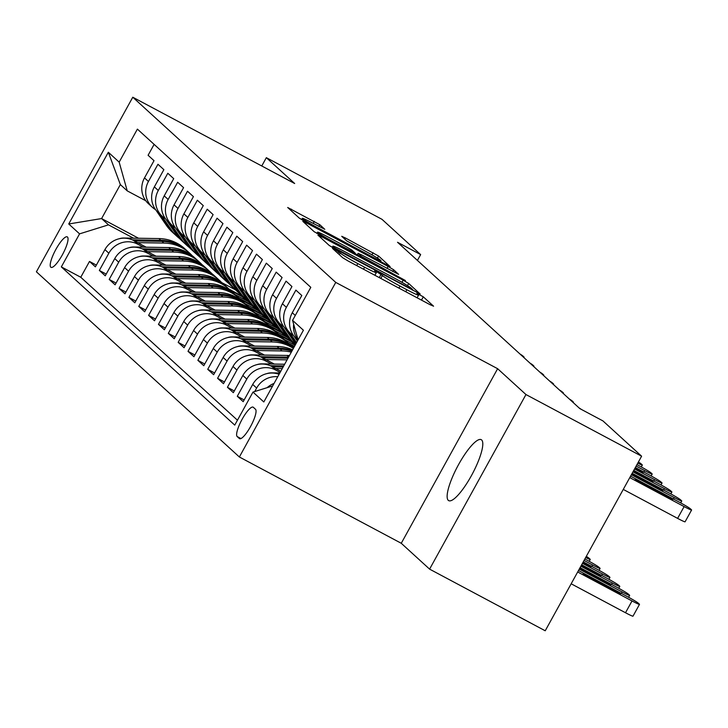<?xml version="1.0" encoding="UTF-8"?>
<svg xmlns="http://www.w3.org/2000/svg" width="728" height="728" viewBox="0 0 728 728"><rect width="100%" height="100%" fill="white"/><g stroke="black" fill="none" stroke-linecap="round" stroke-linejoin="round"><path stroke-width="1.09" d="M334.998 249.495L332.496 248.421L342.779 257.794L348.284 261.097L430.002 304.659L433.579 306.197L423.305 296.824L416.88 293.339L418.281 294.649A16.962 1.01 28.9 0 1 418.6 295.104A16.962 1.01 28.9 0 1 406.843 289.726L400.036 286.095A16.962 1.01 28.9 0 1 382.409 275.53L377.222 272.008L374.656 270.834L376.058 272.145A16.962 1.01 28.9 0 1 376.367 272.591A16.962 1.01 28.9 0 1 364.619 267.221L357.812 263.591A16.962 1.01 28.9 0 1 340.185 253.026L334.998 249.495M448.293 500.354A34.553 8.29 -61.9 0 0 448.712 500.646A34.553 8.29 -61.9 0 0 471.78 474.984A34.553 8.29 -61.9 0 0 481.636 439.958A34.553 8.29 -61.9 0 0 481.217 439.666A34.553 8.29 -61.9 0 0 458.158 465.329A34.553 8.29 -61.9 0 0 448.293 500.354M50.796 267.203A17.281 4.141 -61.9 0 0 51.005 267.349A17.281 4.141 -61.9 0 0 62.535 254.518A17.281 4.141 -61.9 0 0 67.467 237.01A17.281 4.141 -61.9 0 0 67.258 236.864A17.281 4.141 -61.9 0 0 55.719 249.695A17.281 4.141 -61.9 0 0 50.796 267.203M319.801 224.697L287.697 207.489L299.208 218.045L304.714 221.348L390.108 266.594L378.596 256.038L345.4 237.974L341.723 236.291L346.71 240.886L365.947 251.515A14.178 0.837 28.9 0 1 380.944 260.724A14.178 0.837 28.9 0 1 371.125 256.238L317.317 227.555A14.178 0.837 28.9 0 1 302.32 218.345A14.178 0.837 28.9 0 1 312.148 222.832L324.788 229.293L319.801 224.697L318.855 226.408M294.667 183.52L266.339 157.676L381.982 219.319L420.648 254.6L397.524 242.269L579.797 408.581L602.93 420.902L641.605 456.192L525.962 394.549L497.634 368.705L335.745 282.409L132.778 97.224L294.667 183.52M321.448 236.618L317.872 235.08L329.284 245.491L334.789 248.794L420.183 294.03L408.672 283.474L403.166 280.18L321.448 236.618L320.811 237.756M314.241 231.768L302.83 221.358L306.406 222.895L388.133 266.457L393.639 269.76L398.616 274.356L361.807 255.009L358.131 253.326L361.47 256.429L405.405 280.535L314.241 231.768M96.36 265.101L89.489 261.443L95.404 266.839L104.914 249.613L108.854 253.208A21.594 20.93 -47.6 0 1 137.774 244.199L143.325 247.156M106.215 274.092L99.345 270.434L105.251 275.821L114.76 258.604L118.7 262.198A21.594 20.93 -47.6 0 1 147.62 253.189L153.18 256.147M116.061 283.083L109.2 279.425L115.106 284.812L124.615 267.595L128.556 271.189A21.594 20.93 -47.6 0 1 157.476 262.18L163.036 265.138M125.917 292.074L119.046 288.406L124.961 293.803L134.471 276.585L138.411 280.18A21.594 20.93 -47.6 0 1 167.331 271.162L172.882 274.128M135.772 301.064L128.901 297.397L134.817 302.793L144.317 285.567L148.266 289.171A21.594 20.93 -47.6 0 1 177.186 280.153L182.737 283.119M145.627 310.046L138.757 306.388L144.663 311.784L154.172 294.558L158.113 298.152A21.594 20.93 -47.6 0 1 187.032 289.143L192.592 292.101M155.474 319.037L148.612 315.379L154.518 320.775L164.028 303.549L167.968 307.143A21.594 20.93 -47.6 0 1 196.888 298.134L202.439 301.092M165.329 328.028L158.458 324.37L164.373 329.766L173.883 312.539L177.823 316.134A21.594 20.93 -47.6 0 1 206.743 307.125L212.294 310.083M175.184 337.019L168.314 333.36L174.229 338.748L183.729 321.53L187.669 325.125A21.594 20.93 -47.6 0 1 216.598 316.116L222.149 319.073M185.03 346.009L178.169 342.342L184.075 347.738L193.584 330.521L197.525 334.116A21.594 20.93 -47.6 0 1 226.444 325.107L232.005 328.064M194.886 355L188.015 351.333L193.93 356.729L203.44 339.512L207.38 343.106A21.594 20.93 -47.6 0 1 236.3 334.088L241.851 337.055M204.741 363.991L197.87 360.324L203.785 365.72L213.295 348.494L217.235 352.097A21.594 20.93 -47.6 0 1 246.155 343.079L251.706 346.046M214.596 372.973L207.726 369.314L213.641 374.711L223.141 357.484L227.081 361.079A21.594 20.93 -47.6 0 1 256.001 352.07L261.561 355.027M224.442 381.963L217.581 378.305L223.487 383.702L232.996 366.475L236.937 370.07A21.594 20.93 -47.6 0 1 265.856 361.061L271.417 364.018M234.298 390.954L227.427 387.296L233.342 392.683L242.852 375.466L246.792 379.061A21.594 20.93 -47.6 0 1 275.712 370.051L280.134 372.408M244.153 399.945L237.282 396.287L243.198 401.674L252.698 384.457L256.647 388.051A21.594 20.93 -47.6 0 1 277.759 376.713M297.961 340.122L296.241 338.547A21.594 20.93 132.4 0 1 292.292 312.731L301.801 295.513L295.887 290.117L286.386 307.343A21.594 20.93 -47.6 0 0 290.326 333.16A21.594 20.93 -47.6 0 0 293.548 335.562M290.326 333.16L286.386 329.566A21.594 20.93 132.4 0 1 282.437 303.749L291.946 286.523L286.04 281.126L276.531 298.353A21.594 20.93 -47.6 0 0 280.471 324.169A21.594 20.93 -47.6 0 0 283.702 326.572M280.471 324.169L276.531 320.575A21.594 20.93 132.4 0 1 272.591 294.758L282.091 277.532L276.185 272.136L266.675 289.362A21.594 20.93 -47.6 0 0 270.625 315.179A21.594 20.93 -47.6 0 0 273.846 317.581M270.625 315.179L266.685 311.584A21.594 20.93 132.4 0 1 262.735 285.767L272.245 268.541L266.33 263.154L256.82 280.371A21.594 20.93 -47.6 0 0 260.77 306.188A21.594 20.93 -47.6 0 0 263.991 308.59M260.77 306.188L256.829 302.593A21.594 20.93 132.4 0 1 252.88 276.776L262.389 259.55L256.474 254.163L246.974 271.38A21.594 20.93 -47.6 0 0 250.914 297.197A21.594 20.93 -47.6 0 0 254.145 299.599M250.914 297.197L246.974 293.602A21.594 20.93 132.4 0 1 243.034 267.786L252.534 250.569L246.628 245.172L237.119 262.389A21.594 20.93 -47.6 0 0 241.068 288.206A21.594 20.93 -47.6 0 0 244.29 290.609M241.068 288.206L237.119 284.612A21.594 20.93 132.4 0 1 233.178 258.795L242.688 241.578L236.773 236.181L227.263 253.408A21.594 20.93 -47.6 0 0 231.213 279.224A21.594 20.93 -47.6 0 0 234.434 281.627M231.213 279.224L227.273 275.621A21.594 20.93 132.4 0 1 223.323 249.804L232.833 232.587L226.918 227.191L217.408 244.417A21.594 20.93 -47.6 0 0 221.358 270.234A21.594 20.93 -47.6 0 0 224.579 272.636M221.358 270.234L217.417 266.639A21.594 20.93 132.4 0 1 213.468 240.822L222.977 223.596L217.062 218.2L207.562 235.426A21.594 20.93 -47.6 0 0 211.502 261.243A21.594 20.93 -47.6 0 0 214.733 263.645M211.502 261.243L207.562 257.648A21.594 20.93 132.4 0 1 203.622 231.832L213.122 214.605L207.216 209.209L197.707 226.435A21.594 20.93 -47.6 0 0 201.656 252.252A21.594 20.93 -47.6 0 0 204.877 254.654M201.656 252.252L197.716 248.657A21.594 20.93 132.4 0 1 193.766 222.841L203.276 205.614L197.361 200.227L187.851 217.445A21.594 20.93 -47.6 0 0 191.801 243.261A21.594 20.93 -47.6 0 0 195.022 245.664M191.801 243.261L187.86 239.667A21.594 20.93 132.4 0 1 183.911 213.85L193.421 196.624L187.506 191.237L178.005 208.454A21.594 20.93 -47.6 0 0 181.945 234.27A21.594 20.93 -47.6 0 0 185.167 236.673M181.945 234.27L178.005 230.676A21.594 20.93 132.4 0 1 174.056 204.859L183.565 187.642L177.659 182.246L168.15 199.463A21.594 20.93 -47.6 0 0 172.09 225.28A21.594 20.93 -47.6 0 0 175.321 227.682M172.09 225.28L168.15 221.685A21.594 20.93 132.4 0 1 164.209 195.868L173.71 178.651L167.804 173.255L158.294 190.481A21.594 20.93 -47.6 0 0 162.244 216.298A21.594 20.93 -47.6 0 0 165.465 218.7M162.244 216.298L158.304 212.694A21.594 20.93 132.4 0 1 154.354 186.878L163.864 169.66L157.949 164.264L148.439 181.49A21.594 20.93 -47.6 0 0 152.389 207.307A21.594 20.93 -47.6 0 0 155.61 209.709M238.893 298.098L252.489 305.341L252.225 305.815L240.349 299.481M234.953 294.503L248.539 301.747L252.489 305.341M104.914 249.613A21.594 20.93 132.4 0 1 133.834 240.604L146.219 247.201M248.739 307.089L262.335 314.332L262.08 314.805L250.195 308.472M244.799 303.494L258.394 310.738L262.335 314.332M114.76 258.604A21.594 20.93 132.4 0 1 143.68 249.595L156.065 256.192M258.595 316.079L272.19 323.323L271.926 323.796L260.051 317.463M254.654 312.476L268.25 319.729L272.19 323.323M124.615 267.595A21.594 20.93 132.4 0 1 153.535 258.577L165.92 265.183M268.45 325.061L282.045 332.314L281.781 332.787L269.906 326.453M264.51 321.467L278.105 328.719L282.045 332.314M134.471 276.585A21.594 20.93 132.4 0 1 163.391 267.567L175.776 274.174M278.305 334.052L291.892 341.305L291.637 341.769L279.761 335.444M274.365 330.457L287.951 337.701L291.892 341.305M144.317 285.567A21.594 20.93 132.4 0 1 173.246 276.558L185.631 283.165M288.151 343.043L294.485 346.419M154.172 294.558A21.594 20.93 132.4 0 1 183.092 285.549L195.477 292.146M284.211 339.448L295.122 345.263M164.028 303.549A21.594 20.93 132.4 0 1 192.947 294.54L205.332 301.137M173.883 312.539A21.594 20.93 132.4 0 1 202.803 303.531L215.188 310.128M183.729 321.53A21.594 20.93 132.4 0 1 212.649 312.521L225.043 319.119M193.584 330.521A21.594 20.93 132.4 0 1 222.504 321.503L234.889 328.11M203.44 339.512A21.594 20.93 132.4 0 1 232.359 330.494L244.744 337.1M213.295 348.494A21.594 20.93 132.4 0 1 242.215 339.485L254.6 346.091M223.141 357.484A21.594 20.93 132.4 0 1 252.061 348.475L264.446 355.073M232.996 366.475A21.594 20.93 132.4 0 1 261.916 357.466L274.301 364.064M242.852 375.466A21.594 20.93 132.4 0 1 271.772 366.457L280.771 371.253M255.492 409.273L253.326 407.289A16.735 4.013 -61.9 0 0 253.126 407.152A16.735 4.013 -61.9 0 0 241.951 419.583A16.735 4.013 -61.9 0 0 237.173 436.545L239.339 438.52A16.735 4.013 -61.9 0 0 239.539 438.666A16.735 4.013 -61.9 0 0 250.714 426.235A16.735 4.013 -61.9 0 0 255.492 409.273M335.745 282.409L239.366 456.993L36.4 271.808L132.778 97.224M89.489 261.443L80.763 277.25L61.334 266.894L234.744 425.106L252.98 392.083L272.663 385.949M61.334 266.894L79.57 233.861L68.732 223.978L108.326 152.252L119.164 162.144L137.392 129.111L310.801 287.332L292.574 320.356L303.412 330.248L263.818 401.965L252.98 392.083M154.118 144.371L148.093 155.273L154.008 160.67L144.499 177.896A21.594 20.93 132.4 0 0 148.448 203.713L152.389 207.307M267.14 387.669A21.594 20.93 -47.6 0 1 274.046 383.438M254.718 391.537L256.647 388.051M237.282 396.287L246.792 379.061M227.427 387.296L236.937 370.07M217.581 378.305L227.081 361.079M207.726 369.314L217.235 352.097M197.87 360.324L207.38 343.106M188.015 351.333L197.525 334.116M178.169 342.342L187.669 325.125M168.314 333.36L177.823 316.134M158.458 324.37L167.968 307.143M148.612 315.379L158.113 298.152M138.757 306.388L148.266 289.171M128.901 297.397L138.411 280.18M119.046 288.406L128.556 271.189M109.2 279.425L118.7 262.198M99.345 270.434L108.854 253.208M80.763 277.25L237.455 420.211M235.763 289.999L221.649 282.555M138.529 238.247L101.592 218.564L108.49 224.852L133.47 238.165M229.038 289.107L242.633 296.351L242.369 296.824L230.494 290.49M235.736 290.062L242.633 296.351M497.634 368.705L401.264 543.288L429.593 569.132L525.962 394.549M429.593 569.132L545.226 630.776L641.605 456.192M266.339 157.676L261.762 165.984M401.264 543.288L239.366 456.993M417.426 260.433L420.648 254.6M145.8 200.764L127.245 190.882L120.348 184.584L101.592 218.564L68.732 223.978M256.529 309.737L252.225 305.815M266.375 318.728L262.08 314.805M276.231 327.718L271.926 323.796M286.086 336.709L281.781 332.787M295.231 345.054L291.637 341.769M246.674 300.746L242.369 296.824M298.071 339.912L292.574 320.356M298.071 339.903A21.594 20.93 -47.6 0 1 293.666 324.242M279.088 374.31A21.594 20.93 132.4 0 0 252.698 384.457M294.221 346.892L289.608 344.435M119.164 162.144L127.245 190.882M108.49 224.852L79.57 233.861M108.326 152.252L120.348 184.584M334.58 247.902L410.164 288.452L412.74 289.626L411.265 288.252A16.962 1.01 28.9 0 0 393.639 277.686L344.608 251.551A16.962 1.01 28.9 0 0 332.86 246.173A16.962 1.01 28.9 0 0 333.169 246.628L334.58 247.902L334.252 248.503M327.409 236.673A14.178 0.837 28.9 0 0 317.59 232.187A14.178 0.837 28.9 0 0 332.587 241.396L355.118 253.035L351.879 250.086L346.364 246.783L327.409 236.673M571.162 583.783L625.507 612.749A10.802 0.637 -151.1 0 0 632.996 616.17L639.503 604.376A10.802 0.637 28.9 0 0 639.302 604.094L638.32 603.194A10.802 0.637 28.9 0 0 627.099 596.46L578.478 570.543M639.503 604.376A10.802 0.637 28.9 0 1 632.022 600.955L577.677 571.99M611.329 588.397L589.125 576.558A8.636 0.51 28.9 0 0 583.146 573.828A8.636 0.51 28.9 0 0 592.283 579.433L614.487 591.273A8.636 0.51 28.9 0 0 620.474 594.012A8.636 0.51 28.9 0 0 611.329 588.397L610.819 589.316M630.566 476.176L679.188 502.093A10.802 0.637 28.9 0 1 690.408 508.827L691.4 509.718A10.802 0.637 28.9 0 1 691.6 510.01A10.802 0.637 28.9 0 1 684.12 506.588L629.775 477.623M623.259 489.416L677.604 518.381L684.12 506.588M663.426 494.03A8.636 0.51 -151.1 0 1 672.563 499.635A8.636 0.51 -151.1 0 1 666.575 496.905L644.38 485.066A8.636 0.51 -151.1 0 1 635.235 479.452A8.636 0.51 -151.1 0 1 641.222 482.191L663.426 494.03L662.917 494.949M691.6 510.01L685.084 521.803A10.802 0.637 -151.1 0 1 677.604 518.381M580.07 567.658L617.244 587.469A10.802 0.637 28.9 0 1 628.464 594.203L629.447 595.104A10.802 0.637 28.9 0 1 629.656 595.386A10.802 0.637 28.9 0 1 622.167 591.964L579.27 569.105M579.433 568.805A8.636 0.51 28.9 0 0 582.427 570.452L604.631 582.282A8.636 0.51 28.9 0 0 610.619 585.021A8.636 0.51 28.9 0 0 601.483 579.406L579.925 567.913M581.663 564.773L607.389 578.487A10.802 0.637 28.9 0 1 618.609 585.212L619.601 586.113A10.802 0.637 28.9 0 1 619.801 586.395A10.802 0.637 28.9 0 1 612.321 582.982L580.862 566.211M266.867 373.619A14.305 13.868 -47.6 0 1 271.671 372.854L279.816 372.991M581.008 565.956L594.776 573.291A8.636 0.51 28.9 0 0 600.764 576.03A8.636 0.51 28.9 0 0 591.627 570.415L581.517 565.028M583.255 561.88L597.533 569.496A10.802 0.637 28.9 0 1 608.763 576.221L609.745 577.122A10.802 0.637 28.9 0 1 609.946 577.413A10.802 0.637 28.9 0 1 602.466 573.992L582.455 563.326M275.612 368.505L282.236 368.605M257.02 364.628A14.305 13.868 -47.6 0 1 261.816 363.873L284.648 364.228M272.372 366.776L283.156 366.948M283.729 365.893L270.152 365.684M582.6 563.062L584.93 564.3A8.636 0.51 28.9 0 0 590.909 567.039A8.636 0.51 28.9 0 0 583.11 562.153M584.848 558.995L587.687 560.505A10.802 0.637 28.9 0 1 598.907 567.23L599.89 568.131A10.802 0.637 28.9 0 1 600.09 568.422A10.802 0.637 28.9 0 1 592.61 565.001L584.056 560.433M265.766 359.514L287.069 359.85M247.165 355.637A14.305 13.868 -47.6 0 1 251.961 354.882L286.996 355.437A41.305 40.022 -47.6 0 1 289.444 355.546M262.517 357.785L287.988 358.185M288.57 357.139L260.296 356.693M632.159 473.291L669.341 493.102A10.802 0.637 28.9 0 1 680.562 499.836L681.545 500.728A10.802 0.637 28.9 0 1 681.745 501.019A10.802 0.637 28.9 0 1 674.265 497.597L631.367 474.729M632.022 473.546L653.571 485.039A8.636 0.51 -151.1 0 1 662.707 490.654A8.636 0.51 -151.1 0 1 656.729 487.915L634.525 476.076A8.636 0.51 -151.1 0 1 631.531 474.438M633.76 470.397L659.486 484.111A10.802 0.637 28.9 0 1 670.706 490.845L671.689 491.746A10.802 0.637 28.9 0 1 671.899 492.028A10.802 0.637 28.9 0 1 664.409 488.606L632.96 471.844M633.615 470.661L643.716 476.048A8.636 0.51 -151.1 0 1 652.861 481.663A8.636 0.51 -151.1 0 1 646.874 478.924L633.105 471.58M635.353 467.512L649.631 475.129A10.802 0.637 28.9 0 1 660.851 481.854L661.843 482.755A10.802 0.637 28.9 0 1 662.043 483.037A10.802 0.637 28.9 0 1 654.563 479.615L634.552 468.959M293.921 336.054L297.406 341.123M635.207 467.776A8.636 0.51 -151.1 0 1 643.006 472.672A8.636 0.51 -151.1 0 1 637.018 469.933L634.698 468.695M296.505 338.793L297.716 340.558M636.945 464.628L639.775 466.138A10.802 0.637 28.9 0 1 651.005 472.863L651.988 473.764A10.802 0.637 28.9 0 1 652.188 474.055A10.802 0.637 28.9 0 1 644.708 470.634L636.145 466.066M284.075 327.063L294.367 342.078A41.305 40.022 132.4 0 0 295.796 344.035M289.708 332.587L296.578 342.615M286.65 329.802L296.069 343.543M296.269 343.188L287.833 330.885M255.91 350.523L282.073 350.942A41.305 40.022 -47.6 0 1 291.309 352.17M237.31 346.646A14.305 13.868 -47.6 0 1 242.106 345.891L277.141 346.446A41.305 40.022 -47.6 0 1 292.601 349.822M252.661 348.794L280.198 349.231A41.305 40.022 -47.6 0 1 291.864 351.16M292.174 350.596A41.305 40.022 132.4 0 0 279.015 348.148L250.441 347.702M585.667 557.521A10.802 0.637 28.9 0 0 590.244 559.432A10.802 0.637 28.9 0 0 590.035 559.14L589.052 558.24A10.802 0.637 28.9 0 0 586.304 556.356M274.219 318.072L284.512 333.087A41.305 40.022 132.4 0 0 290.372 339.821L292.246 341.532A41.305 40.022 132.4 0 0 292.838 342.06M279.852 323.605L289.444 337.583A41.305 40.022 132.4 0 0 295.295 344.317A41.305 40.022 132.4 0 0 295.532 344.526M637.755 463.144A10.802 0.637 28.9 0 0 642.333 465.065A10.802 0.637 28.9 0 0 642.132 464.773L641.15 463.873A10.802 0.637 28.9 0 0 638.401 461.989M276.804 320.811L286.386 334.798A41.305 40.022 132.4 0 0 292.246 341.532M295.295 344.317L293.43 342.606A41.305 40.022 -47.6 0 1 287.569 335.881L277.978 321.894M246.055 341.532L272.217 341.951A41.305 40.022 -47.6 0 1 293.366 348.439M227.464 337.656A14.305 13.868 -47.6 0 1 232.259 336.9L267.294 337.455A41.305 40.022 -47.6 0 1 293.22 347.666L293.602 348.011M242.815 339.803L270.343 340.24A41.305 40.022 -47.6 0 1 293.521 348.166M293.575 348.057A41.305 40.022 132.4 0 0 269.16 339.166L240.586 338.711M264.364 309.082L274.665 324.096A41.305 40.022 132.4 0 0 280.517 330.831L282.391 332.541A41.305 40.022 132.4 0 0 282.983 333.078M269.997 314.614L279.588 328.592A41.305 40.022 132.4 0 0 285.449 335.326A41.305 40.022 132.4 0 0 288.006 337.474M266.949 311.821L276.531 325.807A41.305 40.022 132.4 0 0 282.391 332.541M285.449 335.326L283.574 333.624A41.305 40.022 -47.6 0 1 277.714 326.89L268.132 312.904M236.209 332.55L262.362 332.96A41.305 40.022 -47.6 0 1 288.288 343.17A41.305 40.022 -47.6 0 1 290.654 345.518M217.608 328.665A14.305 13.868 -47.6 0 1 222.404 327.909L257.439 328.464A41.305 40.022 -47.6 0 1 283.365 338.675L285.24 340.386A41.305 40.022 132.4 0 0 259.314 330.175L230.74 329.72M232.96 330.812L260.488 331.249A41.305 40.022 -47.6 0 1 286.423 341.459L288.288 343.17M285.822 340.931A41.305 40.022 132.4 0 0 285.24 340.386M254.509 300.091L264.81 315.115A41.305 40.022 132.4 0 0 270.661 321.84L272.536 323.55A41.305 40.022 132.4 0 0 273.137 324.087M260.151 305.624L269.733 319.61A41.305 40.022 132.4 0 0 275.594 326.335A41.305 40.022 132.4 0 0 278.151 328.483M257.093 302.839L266.685 316.816A41.305 40.022 132.4 0 0 272.536 323.55M275.594 326.335L273.719 324.633A41.305 40.022 -47.6 0 1 267.859 317.899L258.276 303.913M226.353 323.56L252.507 323.969A41.305 40.022 -47.6 0 1 278.442 334.179A41.305 40.022 -47.6 0 1 280.808 336.536M207.753 319.683A14.305 13.868 -47.6 0 1 212.549 318.919L247.584 319.474A41.305 40.022 -47.6 0 1 273.51 329.684L275.384 331.395A41.305 40.022 132.4 0 0 249.458 321.185L220.884 320.729M223.105 321.831L250.641 322.258A41.305 40.022 -47.6 0 1 276.567 332.469L278.442 334.179M275.967 331.941A41.305 40.022 132.4 0 0 275.384 331.395M244.663 291.1L254.955 306.124A41.305 40.022 132.4 0 0 260.815 312.858L262.681 314.56A41.305 40.022 132.4 0 0 263.281 315.097M250.296 296.633L259.878 310.619A41.305 40.022 132.4 0 0 265.738 317.353A41.305 40.022 132.4 0 0 268.295 319.492M247.238 293.848L256.829 307.826A41.305 40.022 132.4 0 0 262.681 314.56M265.738 317.353L263.864 315.643A41.305 40.022 -47.6 0 1 258.012 308.909L248.421 294.922M216.498 314.569L242.661 314.978A41.305 40.022 -47.6 0 1 268.587 325.189A41.305 40.022 -47.6 0 1 270.952 327.545M197.898 310.692A14.305 13.868 -47.6 0 1 202.693 309.928L237.728 310.483A41.305 40.022 -47.6 0 1 263.663 320.693L265.529 322.404A41.305 40.022 132.4 0 0 239.603 312.194L211.029 311.739M213.258 312.84L240.786 313.267A41.305 40.022 -47.6 0 1 266.712 323.478L268.587 325.189M266.12 322.95A41.305 40.022 132.4 0 0 265.529 322.404M234.807 282.109L245.099 297.133A41.305 40.022 132.4 0 0 250.96 303.867L252.834 305.569A41.305 40.022 132.4 0 0 253.426 306.106M240.44 287.642L250.032 301.629A41.305 40.022 132.4 0 0 255.883 308.363A41.305 40.022 132.4 0 0 258.449 310.501M237.392 284.857L246.974 298.844A41.305 40.022 132.4 0 0 252.834 305.569M255.883 308.363L254.017 306.652A41.305 40.022 -47.6 0 1 248.157 299.918L238.575 285.931M206.643 305.578L232.805 305.988A41.305 40.022 -47.6 0 1 258.731 316.198A41.305 40.022 -47.6 0 1 261.097 318.555M188.052 301.701A14.305 13.868 -47.6 0 1 192.847 300.946L227.882 301.492A41.305 40.022 -47.6 0 1 253.808 311.702L255.683 313.413A41.305 40.022 132.4 0 0 229.748 303.203L201.183 302.757M203.403 303.849L230.931 304.286A41.305 40.022 -47.6 0 1 256.857 314.496L258.731 316.198M256.265 313.959A41.305 40.022 132.4 0 0 255.683 313.413M224.952 273.127L235.253 288.142A41.305 40.022 132.4 0 0 241.105 294.876L242.979 296.587A41.305 40.022 132.4 0 0 243.58 297.115M230.594 278.651L240.176 292.638A41.305 40.022 132.4 0 0 246.037 299.372A41.305 40.022 132.4 0 0 248.594 301.51M227.536 275.866L237.119 289.853A41.305 40.022 132.4 0 0 242.979 296.587M246.037 299.372L244.162 297.661A41.305 40.022 -47.6 0 1 238.302 290.927L228.719 276.949M196.797 296.587L222.95 296.997A41.305 40.022 -47.6 0 1 248.876 307.207A41.305 40.022 -47.6 0 1 251.242 309.564M178.196 292.711A14.305 13.868 -47.6 0 1 182.992 291.955L218.027 292.51A41.305 40.022 -47.6 0 1 243.953 302.712L245.827 304.422A41.305 40.022 132.4 0 0 219.901 294.212L191.328 293.766M193.548 294.858L221.084 295.295A41.305 40.022 -47.6 0 1 247.01 305.505L248.876 307.207M246.41 304.968A41.305 40.022 132.4 0 0 245.827 304.422M215.097 264.137L225.398 279.152A41.305 40.022 132.4 0 0 231.258 285.886L233.124 287.596A41.305 40.022 132.4 0 0 233.724 288.124M220.739 269.66L230.321 283.647A41.305 40.022 132.4 0 0 236.181 290.381A41.305 40.022 132.4 0 0 238.739 292.519M581.335 409.4A10.802 0.637 28.9 0 0 579.088 407.926M217.681 266.876L227.273 280.862A41.305 40.022 132.4 0 0 233.124 287.596M236.181 290.381L234.307 288.67A41.305 40.022 -47.6 0 1 228.456 281.936L218.864 267.959M186.941 287.596L213.104 288.015A41.305 40.022 -47.6 0 1 239.03 298.225A41.305 40.022 -47.6 0 1 241.396 300.573M168.341 283.72A14.305 13.868 -47.6 0 1 173.137 282.964L208.172 283.52A41.305 40.022 -47.6 0 1 234.097 293.73L235.972 295.431A41.305 40.022 132.4 0 0 210.046 285.221L181.472 284.775M183.693 285.867L211.229 286.304A41.305 40.022 -47.6 0 1 237.155 296.514L239.03 298.225M236.554 295.978A41.305 40.022 132.4 0 0 235.972 295.431M205.251 255.146L215.543 270.161A41.305 40.022 132.4 0 0 221.403 276.895L223.278 278.606A41.305 40.022 132.4 0 0 223.869 279.133M210.883 260.679L220.475 274.656A41.305 40.022 132.4 0 0 226.326 281.39A41.305 40.022 132.4 0 0 228.892 283.529M572.545 401.956A10.802 0.637 28.9 0 0 573.364 402.138A10.802 0.637 28.9 0 0 573.163 401.847L572.181 400.946A10.802 0.637 28.9 0 0 569.241 398.944M207.826 257.885L217.417 271.872A41.305 40.022 132.4 0 0 223.278 278.606M226.326 281.39L224.452 279.679A41.305 40.022 -47.6 0 1 218.6 272.954L209.009 258.968M177.086 278.606L203.249 279.024A41.305 40.022 -47.6 0 1 229.174 289.234A41.305 40.022 -47.6 0 1 231.54 291.582M158.486 274.729A14.305 13.868 -47.6 0 1 163.29 273.974L198.316 274.529A41.305 40.022 -47.6 0 1 224.251 284.739L226.117 286.441A41.305 40.022 132.4 0 0 200.191 276.24L171.617 275.785M173.846 276.877L201.374 277.313A41.305 40.022 -47.6 0 1 227.3 287.524L229.174 289.234M226.708 286.987A41.305 40.022 132.4 0 0 226.117 286.441M195.395 246.155L205.687 261.17A41.305 40.022 132.4 0 0 211.548 267.904L213.422 269.615A41.305 40.022 132.4 0 0 214.014 270.152M201.028 251.688L210.619 265.665A41.305 40.022 132.4 0 0 216.471 272.399A41.305 40.022 132.4 0 0 219.037 274.547M562.689 392.965A10.802 0.637 28.9 0 0 563.518 393.147A10.802 0.637 28.9 0 0 563.308 392.856L562.325 391.955A10.802 0.637 28.9 0 0 559.386 389.953M197.98 248.894L207.562 262.881A41.305 40.022 132.4 0 0 213.422 269.615M216.471 272.399L214.605 270.698A41.305 40.022 -47.6 0 1 208.745 263.964L199.163 249.977M167.231 269.624L193.393 270.033A41.305 40.022 -47.6 0 1 219.319 280.244A41.305 40.022 -47.6 0 1 221.685 282.591M148.639 265.738A14.305 13.868 -47.6 0 1 153.435 264.983L188.47 265.538A41.305 40.022 -47.6 0 1 214.396 275.748L216.271 277.459A41.305 40.022 132.4 0 0 190.336 267.249L161.771 266.794M163.991 267.886L191.519 268.323A41.305 40.022 -47.6 0 1 217.454 278.533L219.319 280.244M216.853 278.005A41.305 40.022 132.4 0 0 216.271 277.459M185.54 237.164L195.841 252.188A41.305 40.022 132.4 0 0 201.692 258.913L203.567 260.624A41.305 40.022 132.4 0 0 204.168 261.161M191.182 242.697L200.764 256.684A41.305 40.022 132.4 0 0 206.625 263.409A41.305 40.022 132.4 0 0 209.182 265.556M552.843 383.984A10.802 0.637 28.9 0 0 553.662 384.156A10.802 0.637 28.9 0 0 553.462 383.865L552.47 382.974A10.802 0.637 28.9 0 0 549.531 380.962M188.124 239.912L197.707 253.89A41.305 40.022 132.4 0 0 203.567 260.624M206.625 263.409L204.75 261.707A41.305 40.022 -47.6 0 1 198.89 254.973L189.307 240.986M157.385 260.633L183.538 261.043A41.305 40.022 -47.6 0 1 209.473 271.253A41.305 40.022 -47.6 0 1 211.839 273.61M138.784 256.756A14.305 13.868 -47.6 0 1 143.58 255.992L178.615 256.547A41.305 40.022 -47.6 0 1 204.541 266.757L206.415 268.468A41.305 40.022 132.4 0 0 180.489 258.258L151.915 257.803M154.136 258.904L181.672 259.332A41.305 40.022 -47.6 0 1 207.598 269.542L209.473 271.253M206.998 269.014A41.305 40.022 132.4 0 0 206.415 268.468M175.694 228.173L185.986 243.198A41.305 40.022 132.4 0 0 191.846 249.931L193.712 251.633A41.305 40.022 132.4 0 0 194.312 252.17M181.327 233.706L190.909 247.693A41.305 40.022 132.4 0 0 196.769 254.427A41.305 40.022 132.4 0 0 199.326 256.565M542.988 374.993A10.802 0.637 28.9 0 0 543.807 375.166A10.802 0.637 28.9 0 0 543.607 374.884L542.624 373.983A10.802 0.637 28.9 0 0 539.675 371.972M178.269 230.922L187.86 244.899A41.305 40.022 132.4 0 0 193.712 251.633M196.769 254.427L194.895 252.716A41.305 40.022 -47.6 0 1 189.043 245.982L179.452 231.995M147.529 251.642L173.692 252.052A41.305 40.022 -47.6 0 1 199.618 262.262A41.305 40.022 -47.6 0 1 201.984 264.619M128.929 247.766A14.305 13.868 -47.6 0 1 133.725 247.001L168.76 247.556A41.305 40.022 -47.6 0 1 194.685 257.767L196.56 259.477A41.305 40.022 132.4 0 0 170.634 249.267L142.06 248.812M144.281 249.913L171.817 250.35A41.305 40.022 -47.6 0 1 197.743 260.551L199.618 262.262M197.142 260.023A41.305 40.022 132.4 0 0 196.56 259.477M165.838 219.192L176.131 234.207A41.305 40.022 132.4 0 0 181.991 240.941L183.866 242.642A41.305 40.022 132.4 0 0 184.457 243.179M171.471 224.715L181.063 238.702A41.305 40.022 132.4 0 0 186.914 245.436A41.305 40.022 132.4 0 0 189.48 247.575M533.133 366.002A10.802 0.637 28.9 0 0 533.952 366.175A10.802 0.637 28.9 0 0 533.751 365.893L532.769 364.992A10.802 0.637 28.9 0 0 529.829 362.981M168.423 221.931L178.005 235.918A41.305 40.022 132.4 0 0 183.866 242.642M186.914 245.436L185.048 243.725A41.305 40.022 -47.6 0 1 179.188 236.991L169.597 223.005M137.674 242.651L163.836 243.061A41.305 40.022 -47.6 0 1 189.762 253.271A41.305 40.022 -47.6 0 1 192.128 255.628M119.083 238.775A14.305 13.868 -47.6 0 1 123.878 238.02L158.913 238.566A41.305 40.022 -47.6 0 1 184.839 248.776L186.705 250.487A41.305 40.022 132.4 0 0 160.779 240.276L132.205 239.831M134.434 240.923L161.962 241.359A41.305 40.022 -47.6 0 1 187.888 251.57L189.762 253.271M187.296 251.033A41.305 40.022 132.4 0 0 186.705 250.487M155.983 210.201L166.284 225.216A41.305 40.022 132.4 0 0 172.136 231.95L174.01 233.661A41.305 40.022 132.4 0 0 174.602 234.189M161.616 215.725L171.207 229.711A41.305 40.022 132.4 0 0 177.068 236.445A41.305 40.022 132.4 0 0 179.625 238.584M523.286 357.011A10.802 0.637 28.9 0 0 524.105 357.184A10.802 0.637 28.9 0 0 523.896 356.902L522.913 356.001A10.802 0.637 28.9 0 0 519.974 353.99M158.567 212.94L168.15 226.927A41.305 40.022 132.4 0 0 174.01 233.661M177.068 236.445L175.193 234.734A41.305 40.022 -47.6 0 1 169.333 228.001L159.751 214.023M133.834 240.604L137.774 244.199M143.68 249.595L147.62 253.189M153.535 258.577L157.476 262.18M163.391 267.567L167.331 271.162M173.246 276.558L177.186 280.153M183.092 285.549L187.032 289.143M192.947 294.54L196.888 298.134M202.803 303.531L206.743 307.125M212.649 312.521L216.598 316.116M222.504 321.503L226.444 325.107M232.359 330.494L236.3 334.088M242.215 339.485L246.155 343.079M252.061 348.475L256.001 352.07M261.916 357.466L265.856 361.061M271.772 366.457L275.712 370.051M144.499 177.896L148.439 181.49M154.354 186.878L158.294 190.481M164.209 195.868L168.15 199.463M174.056 204.859L178.005 208.454M183.911 213.85L187.851 217.445M193.766 222.841L197.707 226.435M203.622 231.832L207.562 235.426M213.468 240.822L217.408 244.417M223.323 249.804L227.263 253.408M233.178 258.795L237.119 262.389M243.034 267.786L246.974 271.38M252.88 276.776L256.82 280.371M262.735 285.767L266.675 289.362M272.591 294.758L276.531 298.353M282.437 303.749L286.386 307.343M292.292 312.731L295.277 315.461M240.95 438.556L237.173 436.545M339.303 254.627L340.185 253.026M356.702 265.593L357.812 263.591M363.518 269.224L364.619 267.221M379.261 277.614L381.081 274.32M380.808 278.433L382.409 275.53M398.926 288.097L400.036 286.095M405.742 291.728L406.843 289.726M421.485 300.118L423.305 296.824M337.974 253.417L338.857 251.806M401.983 282.318L403.166 280.18M407.489 285.622L408.672 283.474M332.632 247.602L333.169 246.628M305.769 224.042L306.406 222.895M387.023 268.45L388.133 266.457M392.692 271.471L393.639 269.76M357.33 255.1L358.231 253.471M361.097 257.111L361.47 256.429M344.763 239.121L345.4 237.974M371.935 254.818L373.091 252.734M377.459 258.103L378.596 256.038M290.736 210.319L291.364 209.173M313.195 223.396L314.296 221.394M632.022 600.955L625.507 612.749M588.652 577.431L589.125 576.558M641.222 482.191L640.74 483.064M622.167 591.964L621.375 593.411M600.964 580.334L601.483 579.406M612.321 582.982L611.52 584.42M591.118 571.344L591.627 570.415M602.466 573.992L601.665 575.429M592.61 565.001L591.819 566.439M286.996 355.437L288.67 356.957M673.464 499.044L674.265 497.597M653.571 485.039L653.062 485.958M663.618 490.053L664.409 488.606M643.716 476.048L643.206 476.967M653.762 481.062L654.563 479.615M643.907 472.072L644.708 470.634M296.041 343.607L294.367 342.078M280.198 349.231L282.073 350.942M277.141 346.446L279.015 348.148M286.386 334.798L284.512 333.087M289.444 337.583L287.569 335.881M270.343 340.24L272.217 341.951M267.294 337.455L269.16 339.166M276.531 325.807L274.665 324.096M279.588 328.592L277.714 326.89M260.488 331.249L262.362 332.96M257.439 328.464L259.314 330.175M266.685 316.816L264.81 315.115M269.733 319.61L267.859 317.899M250.641 322.258L252.507 323.969M247.584 319.474L249.458 321.185M256.829 307.826L254.955 306.124M259.878 310.619L258.012 308.909M240.786 313.267L242.661 314.978M237.728 310.483L239.603 312.194M246.974 298.844L245.099 297.133M250.032 301.629L248.157 299.918M230.931 304.286L232.805 305.988M227.882 301.492L229.748 303.203M237.119 289.853L235.253 288.142M240.176 292.638L238.302 290.927M221.084 295.295L222.95 296.997M218.027 292.51L219.901 294.212M227.273 280.862L225.398 279.152M230.321 283.647L228.456 281.936M211.229 286.304L213.104 288.015M208.172 283.52L210.046 285.221M217.417 271.872L215.543 270.161M220.475 274.656L218.6 272.954M201.374 277.313L203.249 279.024M198.316 274.529L200.191 276.24M207.562 262.881L205.687 261.17M210.619 265.665L208.745 263.964M191.519 268.323L193.393 270.033M188.47 265.538L190.336 267.249M197.707 253.89L195.841 252.188M200.764 256.684L198.89 254.973M181.672 259.332L183.538 261.043M178.615 256.547L180.489 258.258M187.86 244.899L185.986 243.198M190.909 247.693L189.043 245.982M171.817 250.35L173.692 252.052M168.76 247.556L170.634 249.267M178.005 235.918L176.131 234.207M181.063 238.702L179.188 236.991M161.962 241.359L163.836 243.061M158.913 238.566L160.779 240.276M168.15 226.927L166.284 225.216M171.207 229.711L169.333 228.001M374.884 275.284L376.367 272.591M417.108 297.788L418.6 295.104M412.439 290.181L412.74 289.626M332.205 247.356L332.86 246.173M357.193 255.028L358.131 253.326M316.88 233.47L317.59 232.187M354.873 253.79L355.219 253.18M301.62 219.619L302.32 218.345M380.407 261.698L380.944 260.724M629.656 595.386L628.61 597.279M619.801 586.395L618.755 588.288M609.946 577.413L608.899 579.297M600.09 568.422L599.053 570.306M680.707 502.911L681.745 501.019M670.852 493.921L671.899 492.028M660.997 484.93L662.043 483.037M651.141 475.939L652.188 474.055M590.244 559.432L589.198 561.324M641.295 466.948L642.333 465.065"/></g></svg>
